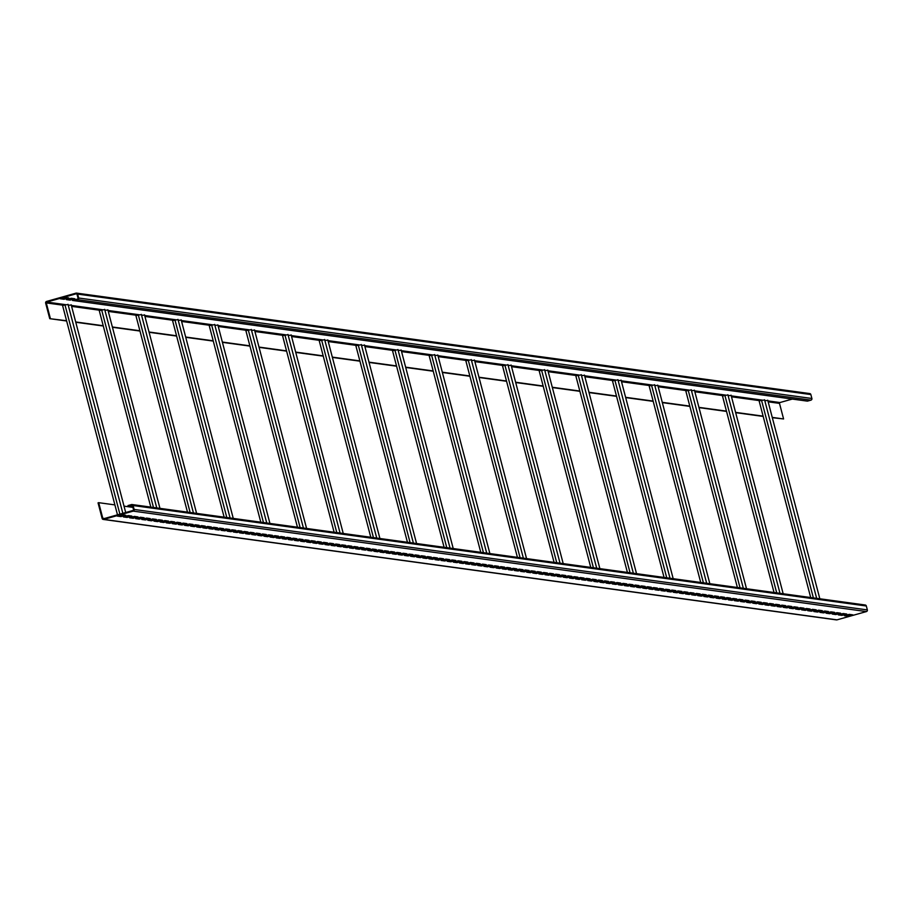 <?xml version="1.0" encoding="UTF-8"?>
<svg xmlns="http://www.w3.org/2000/svg" width="913" height="913" viewBox="0 0 913 913"><rect width="100%" height="100%" fill="white"/><g stroke="black" fill="none" stroke-linecap="round" stroke-linejoin="round"><path stroke-width="1.37" d="M864.702 605.034A1.358 1.324 97.8 0 1 866.323 605.992L867.35 609.907A1.358 1.324 97.8 0 1 866.414 611.573L836.981 619.859A1.358 1.324 97.8 0 1 835.954 619.71M127.968 505.562L131.483 504.581A1.358 1.324 97.8 0 1 133.115 505.528L134.143 509.454A1.358 1.324 97.8 0 1 133.207 511.12L103.774 519.394A1.358 1.324 97.8 0 1 102.142 518.447L98.056 502.858L98.695 502.675L102.792 518.264A0.673 0.662 -82.2 0 0 103.603 518.744L133.036 510.458A0.673 0.662 -82.2 0 0 133.503 509.625L132.476 505.699A0.673 0.662 -82.2 0 0 131.666 505.231L128.14 506.224L127.968 505.562M122.114 514.749L117.309 516.096L120.973 516.598L125.777 515.252L122.114 514.749M128.219 515.583L123.415 516.929L127.09 517.431L131.883 516.085L128.219 515.583M134.325 516.416L129.532 517.774L133.195 518.276L138 516.929L134.325 516.416M140.442 517.26L135.638 518.607L139.301 519.109L144.106 517.762L140.442 517.26M146.548 518.093L141.755 519.44L145.418 519.942L150.211 518.595L146.548 518.093M152.654 518.938L147.86 520.284L151.524 520.787L156.328 519.44L152.654 518.938M158.771 519.771L153.966 521.118L157.641 521.62L162.434 520.273L158.771 519.771M164.876 520.604L160.083 521.962L163.747 522.464L168.54 521.106L164.876 520.604M170.993 521.449L166.189 522.795L169.852 523.297L174.657 521.951L170.993 521.449M177.099 522.282L172.306 523.628L175.969 524.13L180.763 522.784L177.099 522.282M183.205 523.115L178.412 524.473L182.075 524.975L186.88 523.617L183.205 523.115M189.322 523.959L184.517 525.306L188.192 525.808L192.985 524.461L189.322 523.959M195.428 524.792L190.634 526.139L194.298 526.641L199.091 525.295L195.428 524.792M201.545 525.626L196.74 526.984L200.404 527.486L205.208 526.128L201.545 525.626M207.65 526.47L202.846 527.817L206.521 528.319L211.314 526.972L207.65 526.47M213.756 527.303L208.963 528.65L212.626 529.152L217.431 527.805L213.756 527.303M219.873 528.136L215.069 529.494L218.732 529.996L223.537 528.65L219.873 528.136M225.979 528.981L221.186 530.327L224.849 530.83L229.642 529.483L225.979 528.981M232.085 529.814L227.291 531.161L230.955 531.663L235.759 530.316L232.085 529.814M238.202 530.658L233.397 532.005L237.072 532.507L241.865 531.161L238.202 530.658M244.307 531.492L239.514 532.838L243.178 533.34L247.971 531.994L244.307 531.492M250.424 532.325L245.62 533.683L249.283 534.185L254.088 532.827L250.424 532.325M256.53 533.169L251.737 534.516L255.4 535.018L260.194 533.671L256.53 533.169M262.636 534.002L257.843 535.349L261.506 535.851L266.311 534.504L262.636 534.002M268.753 534.835L263.948 536.193L267.623 536.696L272.416 535.338L268.753 534.835M274.859 535.68L270.065 537.027L273.729 537.529L278.522 536.182L274.859 535.68M280.976 536.513L276.171 537.86L279.834 538.362L284.639 537.015L280.976 536.513M287.081 537.346L282.277 538.704L285.952 539.206L290.745 537.848L287.081 537.346M293.187 538.191L288.394 539.537L292.057 540.04L296.862 538.693L293.187 538.191M299.304 539.024L294.5 540.37L298.163 540.873L302.968 539.526L299.304 539.024M305.41 539.857L300.617 541.215L304.28 541.717L309.073 540.359L305.41 539.857M311.516 540.701L306.722 542.048L310.386 542.55L315.19 541.204L311.516 540.701M317.633 541.535L312.828 542.881L316.503 543.383L321.296 542.037L317.633 541.535M323.738 542.379L318.945 543.726L322.609 544.228L327.402 542.881L323.738 542.379M329.855 543.212L325.051 544.559L328.714 545.061L333.519 543.714L329.855 543.212M335.961 544.045L331.168 545.403L334.831 545.906L339.625 544.547L335.961 544.045M342.067 544.89L337.274 546.236L340.937 546.739L345.742 545.392L342.067 544.89M348.184 545.723L343.379 547.07L347.054 547.572L351.847 546.225L348.184 545.723M354.29 546.556L349.496 547.914L353.16 548.416L357.953 547.058L354.29 546.556M360.407 547.401L355.602 548.747L359.266 549.249L364.07 547.903L360.407 547.401M366.512 548.234L361.708 549.58L365.383 550.083L370.176 548.736L366.512 548.234M372.618 549.067L367.825 550.425L371.488 550.927L376.293 549.569L372.618 549.067M378.735 549.911L373.931 551.258L377.594 551.76L382.399 550.413L378.735 549.911M384.841 550.744L380.048 552.091L383.711 552.593L388.504 551.247L384.841 550.744M390.947 551.578L386.153 552.936L389.817 553.438L394.621 552.08L390.947 551.578M397.064 552.422L392.259 553.769L395.934 554.271L400.727 552.924L397.064 552.422M403.169 553.255L398.376 554.602L402.04 555.104L406.833 553.757L403.169 553.255M409.286 554.1L404.482 555.446L408.145 555.949L412.95 554.602L409.286 554.1M415.392 554.933L410.599 556.279L414.262 556.782L419.056 555.435L415.392 554.933M421.498 555.766L416.705 557.113L420.368 557.626L425.173 556.268L421.498 555.766M427.615 556.61L422.81 557.957L426.485 558.459L431.278 557.113L427.615 556.61M433.721 557.444L428.927 558.79L432.591 559.292L437.384 557.946L433.721 557.444M439.838 558.277L435.033 559.635L438.697 560.137L443.501 558.779L439.838 558.277M445.943 559.121L441.139 560.468L444.814 560.97L449.607 559.623L445.943 559.121M452.049 559.954L447.256 561.301L450.919 561.803L455.724 560.456L452.049 559.954M458.166 560.787L453.362 562.146L457.025 562.648L461.83 561.29L458.166 560.787M464.272 561.632L459.479 562.979L463.142 563.481L467.935 562.134L464.272 561.632M470.378 562.465L465.584 563.812L469.248 564.314L474.052 562.967L470.378 562.465M476.495 563.298L471.69 564.656L475.365 565.158L480.158 563.8L476.495 563.298M482.6 564.143L477.807 565.489L481.471 565.992L486.264 564.645L482.6 564.143M488.717 564.976L483.913 566.322L487.576 566.825L492.381 565.478L488.717 564.976M494.823 565.82L490.03 567.167L493.693 567.669L498.487 566.322L494.823 565.82M500.929 566.653L496.136 568L499.799 568.502L504.604 567.156L500.929 566.653M507.046 567.487L502.241 568.833L505.916 569.335L510.709 567.989L507.046 567.487M513.152 568.331L508.358 569.678L512.022 570.18L516.815 568.833L513.152 568.331M519.269 569.164L514.464 570.511L518.128 571.013L522.932 569.666L519.269 569.164M525.374 569.997L520.57 571.355L524.245 571.858L529.038 570.499L525.374 569.997M531.48 570.842L526.687 572.189L530.35 572.691L535.155 571.344L531.48 570.842M537.597 571.675L532.793 573.022L536.456 573.524L541.261 572.177L537.597 571.675M543.703 572.508L538.91 573.866L542.573 574.368L547.366 573.01L543.703 572.508M549.809 573.353L545.015 574.699L548.679 575.201L553.483 573.855L549.809 573.353M555.926 574.186L551.121 575.532L554.796 576.035L559.589 574.688L555.926 574.186M562.031 575.019L557.238 576.377L560.902 576.879L565.695 575.521L562.031 575.019M568.148 575.863L563.344 577.21L567.007 577.712L571.812 576.365L568.148 575.863M574.254 576.696L569.461 578.043L573.124 578.545L577.918 577.199L574.254 576.696M580.36 577.541L575.567 578.888L579.23 579.39L584.035 578.043L580.36 577.541M586.477 578.374L581.672 579.721L585.347 580.223L590.14 578.876L586.477 578.374M592.583 579.207L587.789 580.554L591.453 581.056L596.246 579.709L592.583 579.207M598.7 580.052L593.895 581.398L597.559 581.901L602.363 580.554L598.7 580.052M604.805 580.885L600.001 582.232L603.676 582.734L608.469 581.387L604.805 580.885M610.911 581.718L606.118 583.076L609.781 583.578L614.586 582.22L610.911 581.718M617.028 582.562L612.224 583.909L615.887 584.411L620.692 583.065L617.028 582.562M623.134 583.396L618.341 584.742L622.004 585.244L626.797 583.898L623.134 583.396M629.24 584.229L624.446 585.587L628.11 586.089L632.914 584.731L629.24 584.229M635.357 585.073L630.552 586.42L634.227 586.922L639.02 585.575L635.357 585.073M641.462 585.906L636.669 587.253L640.333 587.755L645.126 586.408L641.462 585.906M647.579 586.739L642.775 588.098L646.438 588.6L651.243 587.242L647.579 586.739M653.685 587.584L648.892 588.931L652.555 589.433L657.349 588.086L653.685 587.584M659.791 588.417L654.998 589.764L658.661 590.266L663.466 588.919L659.791 588.417M665.908 589.262L661.103 590.608L664.778 591.11L669.571 589.764L665.908 589.262M672.014 590.095L667.22 591.441L670.884 591.944L675.677 590.597L672.014 590.095M678.131 590.928L673.326 592.275L676.99 592.777L681.794 591.43L678.131 590.928M684.236 591.772L679.432 593.119L683.107 593.621L687.9 592.275L684.236 591.772M690.342 592.605L685.549 593.952L689.212 594.454L694.017 593.108L690.342 592.605M696.459 593.439L691.655 594.797L695.318 595.299L700.123 593.941L696.459 593.439M702.565 594.283L697.772 595.63L701.435 596.132L706.228 594.785L702.565 594.283M708.671 595.116L703.877 596.463L707.541 596.965L712.345 595.618L708.671 595.116M714.788 595.949L709.983 597.307L713.658 597.81L718.451 596.451L714.788 595.949M720.893 596.794L716.1 598.141L719.764 598.643L724.557 597.296L720.893 596.794M727.01 597.627L722.206 598.974L725.869 599.476L730.674 598.129L727.01 597.627M733.116 598.46L728.312 599.818L731.986 600.32L736.78 598.962L733.116 598.46M739.222 599.305L734.429 600.651L738.092 601.153L742.897 599.807L739.222 599.305M745.339 600.138L740.534 601.484L744.198 601.987L749.002 600.64L745.339 600.138M751.445 600.982L746.651 602.329L750.315 602.831L755.108 601.484L751.445 600.982M757.562 601.815L752.757 603.162L756.421 603.664L761.225 602.318L757.562 601.815M763.667 602.648L758.863 603.995L762.538 604.497L767.331 603.151L763.667 602.648M769.773 603.493L764.98 604.84L768.643 605.342L773.448 603.995L769.773 603.493M775.89 604.326L771.086 605.673L774.749 606.175L779.554 604.828L775.89 604.326M781.996 605.159L777.203 606.517L780.866 607.019L785.659 605.661L781.996 605.159M788.102 606.004L783.308 607.35L786.972 607.853L791.776 606.506L788.102 606.004M794.219 606.837L789.414 608.184L793.089 608.686L797.882 607.339L794.219 606.837M800.324 607.67L795.531 609.028L799.195 609.53L803.988 608.172L800.324 607.67M806.441 608.515L801.637 609.861L805.3 610.363L810.105 609.017L806.441 608.515M812.547 609.348L807.743 610.694L811.417 611.196L816.211 609.85L812.547 609.348M818.653 610.181L813.86 611.539L817.523 612.041L822.328 610.683L818.653 610.181M824.77 611.025L819.965 612.372L823.629 612.874L828.433 611.527L824.77 611.025M830.876 611.858L826.082 613.205L829.746 613.707L834.539 612.361L830.876 611.858M836.993 612.691L832.188 614.05L835.852 614.552L840.656 613.205L836.993 612.691M843.098 613.536L838.294 614.883L841.969 615.385L846.762 614.038L843.098 613.536M849.204 614.369L844.411 615.716L848.074 616.218L852.879 614.871L849.204 614.369M132.91 507.366L124.02 506.144M66.638 320.988L49.736 318.671L66.569 320.714L114.89 504.9L98.695 502.675M735.581 412.379L763.12 416.157L810.698 597.536M772.318 417.675L783.582 418.953L772.25 417.401M763.188 416.431L735.661 412.653M726.531 411.409L699.004 407.632M689.874 406.388L662.336 402.61M653.206 401.355L625.679 397.589M616.549 396.333L589.022 392.567M579.892 391.312L552.354 387.546M543.224 386.29L515.697 382.524M506.567 381.269L479.04 377.491M469.91 376.247L442.371 372.47M433.253 371.226L405.714 367.448M396.584 366.204L369.057 362.427M359.927 361.171L332.389 357.405M323.27 356.15L295.732 352.384M286.602 351.128L259.075 347.362M249.945 346.107L222.418 342.329M213.288 341.085L185.75 337.308M176.62 336.064L149.093 332.286M139.963 331.042L112.436 327.265M103.306 326.009L75.768 322.243M104.048 309.655L99.255 310.591L103.226 325.736L75.699 321.969M140.705 314.677L135.911 315.613L139.894 330.757L112.356 326.991M177.373 319.698L172.58 320.634L176.551 335.779L149.024 332.012M214.03 324.731L209.237 325.656L213.208 340.8L185.681 337.034M250.687 329.753L245.894 330.677L249.877 345.833L222.338 342.055M287.355 334.774L282.562 335.699L286.534 350.854L258.995 347.077M324.012 339.796L319.219 340.732L323.191 355.876L295.664 352.098M360.669 344.817L355.876 345.753L359.859 360.897L332.321 357.12M397.326 349.839L392.544 350.775L396.516 365.919L368.978 362.153M433.995 354.86L429.201 355.796L433.173 370.94L405.646 367.174M470.651 359.893L465.858 360.818L469.83 375.962L442.303 372.196M507.308 364.915L502.527 365.839L506.498 380.995L478.96 377.217M543.977 369.936L539.184 370.861L543.155 386.016L515.628 382.239M580.634 374.958L575.841 375.882L579.812 391.038L552.285 387.26M617.291 379.979L612.497 380.915L616.48 396.059L588.942 392.282M653.959 385.001L649.166 385.937L653.137 401.081L625.61 397.315M690.616 390.022L685.823 390.958L689.794 406.102L662.267 402.336M727.273 395.055L722.48 395.98L726.463 411.124L698.924 407.358M763.12 416.157L759.148 401.001L761.545 400.328L813.38 597.901M66.569 320.714L62.598 305.57L64.994 304.885L119.9 514.156M50.375 318.5L46.289 302.911A0.673 0.662 97.8 0 1 46.757 302.077L76.19 293.803A0.673 0.662 97.8 0 1 77 294.271L78.039 298.197A0.673 0.662 97.8 0 1 77.559 299.03L74.044 300.023L74.215 300.674L77.742 299.681A1.358 1.324 -82.2 0 0 78.678 298.015L77.639 294.089A1.358 1.324 -82.2 0 0 76.019 293.141L46.586 301.427A1.358 1.324 -82.2 0 0 45.65 303.093L49.736 318.671M783.582 418.953L779.497 403.375A0.673 0.662 97.8 0 1 779.964 402.542L792.313 399.061M767.114 400.51L764.809 400.739M763.941 400.077L761.545 400.328M114.89 504.9L117.492 514.829M118.816 515.674L124.1 515.023M124.933 516.507L130.205 515.856M131.038 517.351L136.311 516.69M137.144 518.185L142.428 517.534M143.261 519.018L148.534 518.367M149.367 519.862L154.651 519.2M155.472 520.695L160.756 520.045M161.59 521.528L166.862 520.878M167.695 522.373L172.979 521.711M173.812 523.206L179.085 522.556M179.918 524.039L185.202 523.389M186.024 524.884L191.308 524.233M192.141 525.717L197.413 525.066M198.247 526.561L203.531 525.899M204.364 527.394L209.636 526.744M210.469 528.228L215.742 527.577M216.575 529.072L221.859 528.41M222.692 529.905L227.965 529.255M228.798 530.738L234.082 530.088M234.903 531.583L240.187 530.921M241.021 532.416L246.293 531.765M247.126 533.249L252.41 532.599M253.243 534.094L258.516 533.432M259.349 534.927L264.633 534.276M265.455 535.76L270.739 535.109M271.572 536.604L276.844 535.954M277.678 537.437L282.962 536.787M283.795 538.282L289.067 537.62M289.9 539.115L295.173 538.465M296.006 539.948L301.29 539.298M302.123 540.793L307.396 540.131M308.229 541.626L313.513 540.975M314.334 542.459L319.618 541.808M320.452 543.303L325.724 542.642M326.557 544.137L331.841 543.486M332.674 544.97L337.947 544.319M338.78 545.814L344.064 545.152M344.886 546.647L350.17 545.997M351.003 547.48L356.275 546.83M357.109 548.325L362.393 547.674M363.226 549.158L368.498 548.508M369.331 549.991L374.604 549.341M375.437 550.836L380.721 550.185M381.554 551.669L386.827 551.018M387.66 552.513L392.944 551.851M393.765 553.346L399.049 552.696M399.883 554.18L405.155 553.529M405.988 555.024L411.272 554.362M412.105 555.857L417.378 555.207M418.211 556.69L423.495 556.04M424.317 557.535L429.601 556.873M430.434 558.368L435.706 557.717M436.54 559.201L441.824 558.551M442.657 560.046L447.929 559.395M448.762 560.879L454.035 560.228M454.868 561.712L460.152 561.061M460.985 562.556L466.258 561.906M467.091 563.389L472.375 562.739M473.196 564.234L478.48 563.572M479.314 565.067L484.586 564.417M485.419 565.9L490.703 565.25M491.536 566.745L496.809 566.083M497.642 567.578L502.926 566.927M503.748 568.411L509.032 567.76M509.865 569.256L515.137 568.594M515.971 570.089L521.255 569.438M522.088 570.922L527.36 570.271M528.193 571.766L533.466 571.116M534.299 572.599L539.583 571.949M540.416 573.432L545.689 572.782M546.522 574.277L551.806 573.626M552.627 575.11L557.911 574.46M558.745 575.955L564.017 575.293M564.85 576.788L570.134 576.137M570.967 577.621L576.24 576.97M577.073 578.465L582.357 577.803M583.179 579.299L588.463 578.648M589.296 580.132L594.568 579.481M595.402 580.976L600.686 580.314M601.519 581.809L606.791 581.159M607.624 582.642L612.897 581.992M613.73 583.487L619.014 582.836M619.847 584.32L625.12 583.669M625.953 585.153L631.237 584.503M632.058 585.998L637.342 585.347M638.176 586.831L643.448 586.18M644.281 587.675L649.565 587.013M650.398 588.508L655.671 587.858M656.504 589.341L661.788 588.691M662.61 590.186L667.894 589.524M668.727 591.019L673.999 590.369M674.833 591.852L680.117 591.202M680.95 592.697L686.222 592.035M687.055 593.53L692.328 592.879M693.161 594.363L698.445 593.712M699.278 595.208L704.551 594.557M705.384 596.041L710.668 595.39M711.489 596.874L716.773 596.223M717.607 597.718L722.879 597.068M723.712 598.551L728.996 597.901M729.829 599.396L735.102 598.734M735.935 600.229L741.219 599.579M742.041 601.062L747.325 600.412M748.158 601.907L753.43 601.245M754.264 602.74L759.548 602.089M760.381 603.573L765.653 602.922M766.486 604.417L771.759 603.755M772.592 605.251L777.876 604.6M778.709 606.084L783.982 605.433M784.815 606.928L790.099 606.266M790.92 607.761L796.204 607.111M797.038 608.594L802.31 607.944M803.143 609.439L808.427 608.788M809.26 610.272L814.533 609.622M815.366 611.117L820.65 610.455M821.472 611.95L826.756 611.299M827.589 612.783L832.861 612.132M833.695 613.627L838.979 612.965M839.812 614.46L845.084 613.81M845.917 615.294L851.19 614.643M132.773 506.852L128.14 506.224M120.801 515.948L120.973 516.598M126.918 516.781L127.09 517.431M133.024 517.614L133.195 518.276M139.13 518.458L139.301 519.109M145.247 519.292L145.418 519.942M151.353 520.136L151.524 520.787M157.47 520.969L157.641 521.62M163.575 521.802L163.747 522.464M169.681 522.647L169.852 523.297M175.798 523.48L175.969 524.13M181.904 524.313L182.075 524.975M188.01 525.158L188.192 525.808M194.127 525.991L194.298 526.641M200.232 526.824L200.404 527.486M206.349 527.668L206.521 528.319M212.455 528.501L212.626 529.152M218.561 529.335L218.732 529.996M224.678 530.179L224.849 530.83M230.784 531.012L230.955 531.663M236.901 531.857L237.072 532.507M243.006 532.69L243.178 533.34M249.112 533.523L249.283 534.185M255.229 534.367L255.4 535.018M261.335 535.201L261.506 535.851M267.441 536.034L267.623 536.696M273.558 536.878L273.729 537.529M279.663 537.711L279.834 538.362M285.78 538.544L285.952 539.206M291.886 539.389L292.057 540.04M297.992 540.222L298.163 540.873M304.109 541.055L304.28 541.717M310.215 541.9L310.386 542.55M316.332 542.733L316.503 543.383M322.437 543.577L322.609 544.228M328.543 544.41L328.714 545.061M334.66 545.244L334.831 545.906M340.766 546.088L340.937 546.739M346.872 546.921L347.054 547.572M352.989 547.754L353.16 548.416M359.094 548.599L359.266 549.249M365.211 549.432L365.383 550.083M371.317 550.265L371.488 550.927M377.423 551.11L377.594 551.76M383.54 551.943L383.711 552.593M389.646 552.776L389.817 553.438M395.763 553.62L395.934 554.271M401.868 554.453L402.04 555.104M407.974 555.287L408.145 555.949M414.091 556.131L414.262 556.782M420.197 556.964L420.368 557.626M426.303 557.809L426.485 558.459M432.42 558.642L432.591 559.292M438.525 559.475L438.697 560.137M444.642 560.32L444.814 560.97M450.748 561.153L450.919 561.803M456.854 561.986L457.025 562.648M462.971 562.83L463.142 563.481M469.077 563.663L469.248 564.314M475.194 564.496L475.365 565.158M481.299 565.341L481.471 565.992M487.405 566.174L487.576 566.825M493.522 567.007L493.693 567.669M499.628 567.852L499.799 568.502M505.734 568.685L505.916 569.335M511.851 569.529L512.022 570.18M517.956 570.363L518.128 571.013M524.073 571.196L524.245 571.858M530.179 572.04L530.35 572.691M536.285 572.873L536.456 573.524M542.402 573.706L542.573 574.368M548.508 574.551L548.679 575.201M554.625 575.384L554.796 576.035M560.73 576.217L560.902 576.879M566.836 577.062L567.007 577.712M572.953 577.895L573.124 578.545M579.059 578.728L579.23 579.39M585.165 579.572L585.347 580.223M591.282 580.406L591.453 581.056M597.387 581.25L597.559 581.901M603.504 582.083L603.676 582.734M609.61 582.916L609.781 583.578M615.716 583.761L615.887 584.411M621.833 584.594L622.004 585.244M627.939 585.427L628.11 586.089M634.056 586.272L634.227 586.922M640.161 587.105L640.333 587.755M646.267 587.938L646.438 588.6M652.384 588.782L652.555 589.433M658.49 589.615L658.661 590.266M664.596 590.449L664.778 591.11M670.713 591.293L670.884 591.944M676.818 592.126L676.99 592.777M682.935 592.971L683.107 593.621M689.041 593.804L689.212 594.454M695.147 594.637L695.318 595.299M701.264 595.481L701.435 596.132M707.37 596.315L707.541 596.965M713.487 597.148L713.658 597.81M719.592 597.992L719.764 598.643M725.698 598.825L725.869 599.476M731.815 599.658L731.986 600.32M737.921 600.503L738.092 601.153M744.027 601.336L744.198 601.987M750.144 602.169L750.315 602.831M756.249 603.014L756.421 603.664M762.366 603.847L762.538 604.497M768.472 604.691L768.643 605.342M774.578 605.524L774.749 606.175M780.695 606.358L780.866 607.019M786.801 607.202L786.972 607.853M792.918 608.035L793.089 608.686M799.023 608.868L799.195 609.53M805.129 609.713L805.3 610.363M811.246 610.546L811.417 611.196M817.352 611.379L817.523 612.041M823.458 612.224L823.629 612.874M829.575 613.057L829.746 613.707M835.68 613.89L835.852 614.552M841.797 614.734L841.969 615.385M847.903 615.567L848.074 616.218M70.563 305.068L68.258 305.296M67.391 304.634L64.994 304.885M103.226 325.736L150.816 507.114M107.22 310.089L104.927 310.317M139.894 330.757L187.473 512.136M143.889 315.111L141.583 315.35M176.551 335.779L224.13 517.157M180.546 320.143L178.24 320.372M213.208 340.8L260.798 522.19M217.203 325.165L214.909 325.393M249.877 345.833L297.455 527.212M253.871 330.186L251.566 330.415M286.534 350.854L334.112 532.233M290.528 335.208L288.223 335.436M323.191 355.876L370.781 537.255M327.185 340.229L324.891 340.458M359.859 360.897L407.438 542.276M363.853 345.251L361.548 345.479M396.516 365.919L444.095 547.298M400.51 350.272L398.205 350.512M433.173 370.94L480.763 552.319M437.167 355.305L434.873 355.534M469.83 375.962L517.42 557.352M473.824 360.327L471.53 360.555M506.498 380.995L554.077 562.374M510.493 365.348L508.187 365.577M543.155 386.016L590.745 567.395M547.149 370.37L544.844 370.598M579.812 391.038L627.402 572.417M583.806 375.391L581.513 375.62M616.48 396.059L664.059 577.438M620.475 380.413L618.169 380.641M653.137 401.081L700.716 582.46M657.132 385.434L654.826 385.674M689.794 406.102L737.384 587.481M693.789 390.467L691.495 390.696M726.463 411.124L774.041 592.514M730.457 395.489L728.152 395.717M74.215 300.674L807.423 401.138L810.949 400.145A1.358 1.324 -82.2 0 0 811.885 398.479L810.858 394.553A1.358 1.324 -82.2 0 0 809.226 393.606M61.81 298.357L67.083 297.706M67.916 299.19L73.188 298.54M74.021 300.035L72.515 300.457L76.213 300.948M65.097 297.433L60.292 298.779L63.967 299.281L68.76 297.935L65.097 297.433M71.203 298.266L66.409 299.612L70.073 300.115L74.877 298.768L71.203 298.266M78.655 301.279L82.33 301.781M84.772 302.123L88.435 302.625M90.878 302.956L94.541 303.458M96.983 303.789L100.658 304.291M103.101 304.634L106.764 305.136M109.206 305.467L112.835 305.969M115.323 306.312L118.952 306.802M121.429 307.145L125.07 307.658M127.535 307.978L131.175 308.48M133.652 308.822L137.281 309.313M139.757 309.655L143.398 310.169M145.875 310.488L149.538 310.991M151.98 311.333L155.644 311.835M158.086 312.166L161.761 312.668M164.203 312.999L167.866 313.501M170.309 313.844L173.972 314.346M176.414 314.677L180.089 315.179M182.532 315.51L186.195 316.012M188.637 316.355L192.266 316.845M194.754 317.188L198.383 317.701M200.86 318.032L204.489 318.523M206.966 318.865L210.606 319.356M213.083 319.698L216.712 320.212M219.188 320.543L222.818 321.034M225.306 321.376L228.969 321.878M231.411 322.209L235.075 322.711M237.517 323.054L241.192 323.556M243.634 323.887L247.297 324.389M249.74 324.72L253.403 325.222M255.845 325.564L259.52 326.067M261.963 326.398L265.626 326.9M268.068 327.231L271.732 327.733M274.185 328.075L277.814 328.566M280.291 328.908L283.92 329.41M286.397 329.753L290.037 330.244M292.514 330.586L296.143 331.077M298.619 331.419L302.249 331.921M304.737 332.264L308.4 332.766M310.842 333.097L314.506 333.599M316.948 333.93L320.623 334.432M323.065 334.774L326.728 335.276M329.171 335.607L332.834 336.11M335.276 336.441L338.951 336.943M341.394 337.285L345.057 337.787M347.499 338.118L351.128 338.62M353.616 338.951L357.245 339.453M359.722 339.796L363.351 340.287M365.828 340.629L369.468 341.131M371.945 341.473L375.574 341.964M378.05 342.307L381.68 342.797M384.168 343.14L387.831 343.642M390.273 343.984L393.937 344.486M396.379 344.817L400.054 345.319M402.496 345.65L406.159 346.153M408.602 346.495L412.265 346.997M414.707 347.328L418.382 347.83M420.825 348.161L424.488 348.663M426.93 349.006L430.559 349.496M433.047 349.839L436.676 350.341M439.153 350.672L442.782 351.174M445.259 351.516L448.899 352.007M451.376 352.35L455.005 352.852M457.481 353.194L461.111 353.685M463.599 354.027L467.262 354.529M469.704 354.86L473.368 355.362M475.81 355.705L479.485 356.207M481.927 356.538L485.59 357.04M488.033 357.371L491.696 357.873M494.138 358.216L497.813 358.718M500.256 359.049L503.919 359.551M506.361 359.882L509.99 360.384M512.478 360.726L516.107 361.217M518.584 361.559L522.213 362.062M524.69 362.393L528.33 362.895M530.807 363.237L534.436 363.751M536.912 364.07L540.542 364.572M543.03 364.903L546.693 365.417M549.135 365.748L552.799 366.25M555.241 366.581L558.916 367.083M561.358 367.425L565.021 367.928M567.464 368.259L571.127 368.761M573.569 369.092L577.244 369.594M579.687 369.936L583.35 370.438M585.792 370.769L589.456 371.271M591.909 371.602L595.538 372.105M598.015 372.447L601.644 372.938M604.121 373.28L607.761 373.794M610.238 374.113L613.867 374.615M616.343 374.958L619.973 375.448M622.461 375.791L626.124 376.293M628.566 376.624L632.23 377.126M634.672 377.468L638.347 377.971M640.789 378.302L644.452 378.804M646.895 379.146L650.558 379.648M653 379.979L656.675 380.481M659.118 380.812L662.781 381.314M665.223 381.657L668.852 382.148M671.34 382.49L674.969 382.992M677.446 383.323L681.087 383.837M683.552 384.168L687.192 384.658M689.669 385.001L693.298 385.503M695.774 385.834L699.415 386.347M701.892 386.678L705.555 387.18M707.997 387.511L711.661 388.014M714.103 388.345L717.778 388.847M720.22 389.189L723.883 389.691M726.326 390.022L729.989 390.524M732.431 390.867L736.106 391.369M738.549 391.7L742.212 392.202M744.654 392.533L748.283 393.035M750.771 393.377L754.4 393.868M756.877 394.211L760.506 394.713M762.983 395.044L766.623 395.546M769.1 395.888L772.729 396.379M775.205 396.721L778.835 397.223M781.323 397.554L784.986 398.057M787.428 398.399L791.092 398.901M63.967 299.281L63.796 298.631M70.073 300.115L69.902 299.464M866.323 605.992L133.115 505.528M867.35 609.907L134.143 509.454M866.414 611.573L133.207 511.12M836.981 619.859L103.774 519.394M779.497 403.375L768.164 401.823M760.152 400.716L731.496 396.79M723.484 395.694L694.839 391.768M686.827 390.673L658.182 386.747M650.17 385.651L621.513 381.725M613.513 380.63L584.856 376.704M576.845 375.608L548.199 371.682M540.188 370.587L511.531 366.661M503.531 365.554L474.874 361.628M466.863 360.532L438.217 356.606M430.206 355.511L401.549 351.585M393.549 350.489L364.892 346.563M356.88 345.468L328.235 341.542M320.223 340.446L291.578 336.52M283.566 335.425L254.91 331.499M246.898 330.392L218.253 326.466M210.241 325.37L181.596 321.444M173.584 320.349L144.927 316.423M136.927 315.327L108.27 311.401M100.259 310.306L71.613 306.38M63.602 305.284L46.289 302.911M104.47 518.493L102.792 518.264M816.736 610.729L816.895 611.322M120.196 515.286L120.345 515.879M101.651 309.918L153.487 507.48M156.853 520.307L157.013 520.901M138.32 314.939L190.144 512.501M193.51 525.329L193.67 525.934M174.976 319.961L226.812 517.534M230.179 530.35L230.327 530.955M211.633 324.982L263.469 522.556M266.836 535.383L266.995 535.977M248.302 330.004L300.126 527.577M303.493 540.405L303.652 540.998M284.959 335.025L336.794 532.599M340.15 545.426L340.309 546.02M321.616 340.047L373.451 537.62M376.818 550.448L376.966 551.041M358.284 345.08L410.108 542.642M413.475 555.469L413.635 556.063M394.941 350.101L446.777 547.663M450.132 560.491L450.292 561.096M431.598 355.123L483.434 552.685M486.8 565.512L486.949 566.117M468.255 360.144L520.09 557.717M523.457 570.545L523.617 571.139M504.923 365.166L556.747 562.739M560.114 575.567L560.274 576.16M541.58 370.187L593.416 567.76M596.782 580.588L596.931 581.182M578.237 375.209L630.073 572.782M633.439 585.61L633.599 586.203M614.905 380.242L666.73 577.803M670.096 590.631L670.256 591.225M651.562 385.263L703.398 582.825M706.765 595.653L706.913 596.246M688.219 390.285L740.055 587.846M743.422 600.674L743.581 601.279M724.888 395.306L776.712 592.879M780.079 605.707L780.238 606.3M810.949 400.145L77.742 299.681M811.885 398.479L78.678 298.015M810.858 394.553L77.639 294.089M779.964 402.542L767.913 400.887M765.505 400.556L764.74 400.453M762.321 400.122L731.256 395.865M728.836 395.534L728.072 395.432M725.664 395.101L694.588 390.844M692.18 390.513L691.415 390.41M689.007 390.079L657.931 385.822M655.523 385.491L654.758 385.377M652.339 385.046L621.274 380.789M618.866 380.459L618.09 380.356M615.682 380.025L584.617 375.768M582.197 375.437L581.433 375.334M579.025 375.003L547.948 370.746M545.54 370.416L544.776 370.313M542.356 369.982L511.291 365.725M508.883 365.394L508.119 365.291M505.699 364.96L474.634 360.703M472.215 360.373L471.45 360.27M469.042 359.939L437.966 355.682M435.558 355.351L434.793 355.248M432.385 354.917L401.309 350.66M398.901 350.33L398.136 350.215M395.717 349.884L364.652 345.628M362.233 345.297L361.468 345.194M359.06 344.863L327.984 340.606M325.576 340.275L324.811 340.172M322.403 339.841L291.327 335.585M288.919 335.254L288.154 335.151M285.735 334.82L254.67 330.563M252.25 330.232L251.486 330.129M249.078 329.798L218.013 325.542M215.594 325.211L214.829 325.108M212.421 324.777L181.345 320.52M178.937 320.189L178.172 320.086M175.753 319.755L144.688 315.499M142.28 315.168L141.504 315.053M139.096 314.723L108.031 310.466M105.611 310.135L104.847 310.032M102.439 309.701L71.362 305.444M68.954 305.113L68.19 305.01M65.782 304.68L46.757 302.077M132.02 504.535L865.227 604.999M103.237 519.429L836.456 619.893M764.558 399.757L816.656 598.346M767.73 400.191L819.828 598.78M823.161 611.47L823.355 612.201M68.007 304.314L122.844 513.323M71.18 304.759L125.697 512.524M126.61 516.039L126.804 516.769M104.664 309.347L156.762 507.936M107.848 309.781L159.946 508.37M163.267 521.061L163.461 521.791M141.332 314.369L193.43 512.958M144.505 314.802L196.603 513.391M199.936 526.082L200.13 526.812M177.989 319.39L230.087 517.979M181.162 319.824L233.26 518.413M236.593 531.104L236.787 531.834M214.646 324.412L266.744 523.001M217.83 324.845L269.928 523.434M273.249 536.125L273.444 536.855M251.303 329.433L303.413 528.022M254.487 329.867L306.585 528.456M309.918 541.147L310.112 541.877M287.972 334.455L340.07 533.044M291.144 334.888L343.242 533.477M346.575 546.179L346.769 546.91M324.629 339.476L376.727 538.065M327.801 339.921L379.911 538.51M383.232 551.201L383.426 551.931M361.286 344.509L413.384 543.098M364.47 344.943L416.568 543.532M419.9 556.222L420.083 556.953M397.954 349.531L450.052 548.12M401.127 349.964L453.225 548.553M456.557 561.244L456.751 561.974M434.611 354.552L486.709 553.141M437.784 354.986L489.882 553.575M493.214 566.265L493.408 566.996M471.268 359.574L523.366 558.163M474.452 360.007L526.55 558.596M529.882 571.287L530.065 572.017M507.936 364.595L560.034 563.184M511.109 365.029L563.207 563.618M566.539 576.308L566.733 577.039M544.593 369.617L596.691 568.206M547.766 370.05L599.864 568.639M603.196 581.341L603.39 582.072M581.25 374.638L633.348 573.227M584.434 375.083L636.532 573.672M639.853 586.363L640.047 587.093M617.918 379.671L670.016 578.26M621.091 380.105L673.189 578.694M676.522 591.384L676.716 592.115M654.575 384.693L706.673 583.281M657.748 385.126L709.846 583.715M713.179 596.406L713.373 597.136M691.232 389.714L743.33 588.303M694.416 390.148L746.514 588.737M749.835 601.427L750.03 602.158M727.889 394.736L779.999 593.324M731.073 395.169L783.171 593.758M786.504 606.449L786.698 607.179M809.763 393.571L76.544 293.107"/></g></svg>

